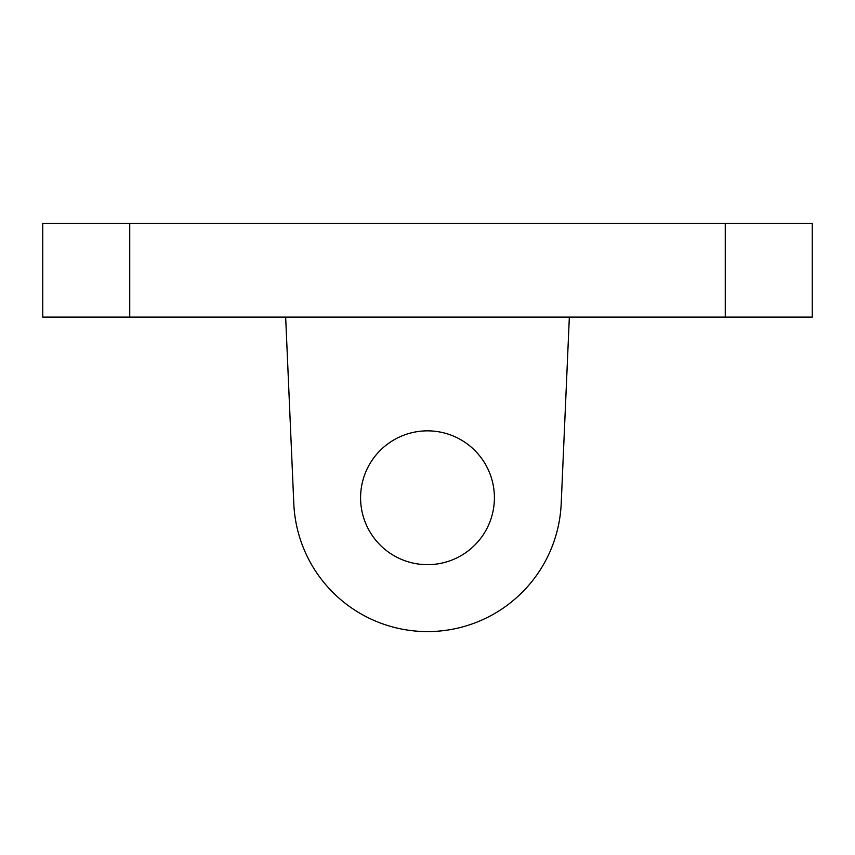 <?xml version="1.0" encoding="UTF-8"?>
<svg xmlns="http://www.w3.org/2000/svg" width="855" height="855" viewBox="0 0 855 855"><rect width="100%" height="100%" fill="white"/><g stroke="black" fill="none" stroke-linecap="round" stroke-linejoin="round"><path stroke-width="1.28" d="M812.25 317.098L812.25 223.412L725.264 223.412L725.264 317.098L812.25 317.098M129.736 317.098L129.736 223.412L42.75 223.412L42.75 317.098L725.264 317.098M129.736 223.412L725.264 223.412M360.586 497.76A66.914 66.914 0 0 1 460.952 439.812A66.914 66.914 0 0 1 460.952 555.707A66.914 66.914 0 0 1 360.586 497.76M561.201 503.595L569.345 317.098L561.201 503.595A133.829 133.829 0 0 1 427.5 631.589A133.829 133.829 0 0 1 293.799 503.595L285.656 317.098"/></g></svg>
